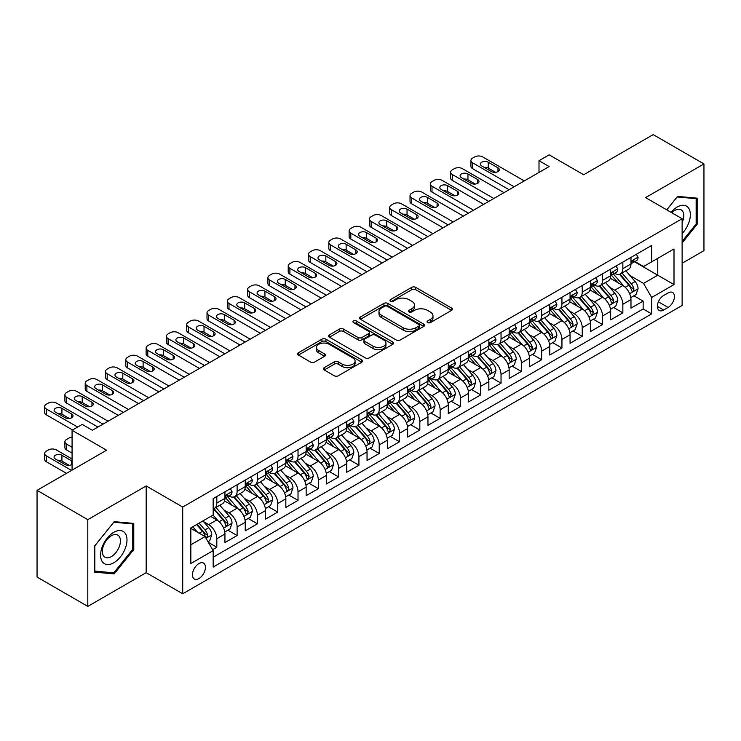 <?xml version="1.0" encoding="UTF-8"?>
<svg xmlns="http://www.w3.org/2000/svg" width="741" height="741" viewBox="0 0 741 741"><rect width="100%" height="100%" fill="white"/><g stroke="black" fill="none" stroke-linecap="round" stroke-linejoin="round"><path stroke-width="1.11" d="M427.603 322.594A1.973 1.139 0 0 0 430.391 322.594L451.565 310.368A2.816 1.63 0 0 0 452.39 309.219A2.816 1.63 0 0 0 451.565 308.071L415.701 287.36A2.816 1.63 0 0 0 411.709 287.36L390.544 299.586A1.973 1.139 0 0 0 389.961 300.392A1.973 1.139 0 0 0 390.544 301.198A1.973 1.139 0 0 0 393.332 301.198L396.074 299.614A9.022 5.206 0 0 1 408.819 299.614L411.811 301.337A9.022 5.206 0 0 1 414.451 305.023A9.022 5.206 0 0 1 411.811 308.701L409.069 310.284A1.973 1.139 0 0 0 408.495 311.09A1.973 1.139 0 0 0 409.069 311.896A1.973 1.139 0 0 0 411.857 311.896L414.599 310.312A9.022 5.206 0 0 1 427.353 310.312L430.345 312.035A9.022 5.206 0 0 1 432.985 315.722A9.022 5.206 0 0 1 430.345 319.399L427.603 320.983A1.973 1.139 0 0 0 427.029 321.789A1.973 1.139 0 0 0 427.603 322.594L427.603 320.983M198.949 578.545A9.188 5.307 120 0 0 204.951 570.45A9.188 5.307 120 0 0 203.543 563.086A9.188 5.307 120 0 0 198.949 563.54A9.188 5.307 120 0 0 192.947 571.635A9.188 5.307 120 0 0 194.364 578.999A9.188 5.307 120 0 0 198.949 578.545M324.234 367.666A2.816 1.63 0 0 0 323.409 368.814A2.816 1.63 0 0 0 324.234 369.963L334.293 375.78A2.816 1.63 0 0 0 338.285 375.78L361.793 362.201A2.816 1.63 0 0 0 362.618 361.052A2.816 1.63 0 0 0 361.793 359.904L325.929 339.193A2.816 1.63 0 0 0 321.937 339.193L298.428 352.762A2.816 1.63 0 0 0 297.604 353.92A2.816 1.63 0 0 0 298.428 355.069L310.581 362.09A2.816 1.63 0 0 0 314.564 362.09L324.632 356.273A2.816 1.63 0 0 0 325.456 355.124A2.816 1.63 0 0 0 324.632 353.976L318.602 350.493A7.54 4.353 0 0 1 316.398 347.418A7.54 4.353 0 0 1 321.048 343.398A7.54 4.353 0 0 1 329.263 344.343L352.873 357.968A7.54 4.353 0 0 1 355.087 361.052A7.54 4.353 0 0 1 350.428 365.072A7.54 4.353 0 0 1 342.212 364.127L338.285 361.858A2.816 1.63 0 0 0 334.293 361.858L324.234 367.666L324.234 369.963M682.128 263.259L703.95 250.653L703.95 163.918L653.201 134.612L583.667 174.765L549.155 154.832L539.003 160.695L549.155 166.558L92.375 430.28L82.223 424.417L72.072 430.28L72.072 470.127M87.799 519.645L87.799 606.388L146.172 572.682L146.172 485.948L87.799 519.645L37.05 490.347L106.584 450.204L72.072 430.28M146.172 485.948L182.712 507.048L682.128 218.715L682.128 305.449L182.712 593.782L182.712 507.048M703.95 163.918L645.587 197.615L682.128 218.715M396.268 339.999A2.816 1.63 0 0 0 400.251 339.999L423.769 326.42A2.816 1.63 0 0 0 424.593 325.271A2.816 1.63 0 0 0 423.769 324.123L387.895 303.412A2.816 1.63 0 0 0 383.912 303.412L360.404 316.991A2.816 1.63 0 0 0 359.57 318.139A2.816 1.63 0 0 0 360.404 319.288L396.268 339.999M354.309 323.02A1.973 1.139 0 0 1 356.319 323.298L356.319 320.955L392.786 342.009A2.816 1.63 0 0 1 393.61 343.157A2.816 1.63 0 0 1 392.786 344.315L369.268 357.884A2.816 1.63 0 0 1 365.285 357.884L329.412 337.174L329.412 334.876A2.816 1.63 0 0 0 328.587 336.025A2.816 1.63 0 0 0 329.412 337.174M329.412 334.876L339.48 329.069A2.816 1.63 0 0 1 343.463 329.069L358.005 337.461A2.816 1.63 0 0 0 361.997 337.461L368.666 333.607A2.816 1.63 0 0 0 369.49 332.459A2.816 1.63 0 0 0 368.666 331.31L353.522 322.567A1.973 1.139 0 0 1 352.948 321.761A1.973 1.139 0 0 1 354.161 320.705A1.973 1.139 0 0 1 356.319 320.955M87.799 606.388L37.05 577.082L37.05 490.347M212.602 549.683L216.817 547.247L208.397 542.384M203.599 521.683L208.703 524.628A11.486 6.632 60 0 1 216.817 538.698L224.94 534.011L224.94 542.56L237.12 535.53L227.885 530.195M223.902 509.965L228.997 512.911A11.486 6.632 60 0 1 237.12 526.971L245.243 522.285L245.243 530.843L257.423 523.813L248.189 518.478M244.206 498.248L249.3 501.185A11.486 6.632 60 0 1 257.423 515.254L265.537 510.568L265.537 519.117L277.727 512.087L268.483 506.751M264.509 486.522L269.604 489.468A11.486 6.632 60 0 1 277.727 503.528L285.841 498.841L285.841 507.4L298.021 500.37L288.786 495.034M284.803 474.805L289.907 477.75A11.486 6.632 60 0 1 298.021 491.811L306.144 487.124L306.144 495.683L318.324 488.643L309.09 483.317M305.107 463.079L310.201 466.024A11.486 6.632 60 0 1 318.324 480.094L326.448 475.398L326.448 483.956L338.628 476.926L329.393 471.591M325.41 451.362L330.505 454.307A11.486 6.632 60 0 1 338.628 468.368L346.751 463.681L346.751 472.239L358.931 465.209L349.687 459.874M345.714 439.645L350.808 442.581A11.486 6.632 60 0 1 358.931 456.651L367.045 451.964L367.045 460.513L379.225 453.483L369.991 448.148M366.008 427.918L371.111 430.864A11.486 6.632 60 0 1 379.225 444.924L387.348 440.237L387.348 448.796L399.529 441.766L390.294 436.43M386.311 416.201L391.415 419.137A11.486 6.632 60 0 1 399.529 433.207L407.652 428.52L407.652 437.079L419.832 430.039L410.597 424.713M406.614 404.475L411.709 407.42A11.486 6.632 60 0 1 419.832 421.49L427.955 416.794L427.955 425.353L440.135 418.322L430.901 412.987M426.918 392.758L432.012 395.703A11.486 6.632 60 0 1 440.135 409.764L448.259 405.077L448.259 413.635L460.439 406.605L451.195 401.27M447.221 381.041L452.316 383.977A11.486 6.632 60 0 1 460.439 398.047L468.553 393.36L468.553 401.909L480.733 394.879L471.498 389.544M467.515 369.314L472.619 372.26A11.486 6.632 60 0 1 480.733 386.32L488.856 381.634L488.856 390.192L501.036 383.162L491.802 377.827M487.819 357.597L492.913 360.534A11.486 6.632 60 0 1 501.036 374.603L509.16 369.916L509.16 378.475L521.34 371.436L512.105 366.11M508.122 345.871L513.217 348.816A11.486 6.632 60 0 1 521.34 362.886L529.463 358.19L529.463 366.749L541.643 359.718L532.399 354.383M528.426 334.154L533.52 337.099A11.486 6.632 60 0 1 541.643 351.16L549.757 346.473L549.757 355.032L561.937 347.992L552.703 342.666M548.72 322.428L553.823 325.373A11.486 6.632 60 0 1 561.937 339.443L570.061 334.756L570.061 343.305L582.241 336.275L573.006 330.94M569.023 310.711L574.127 313.656A11.486 6.632 60 0 1 582.241 327.717L590.364 323.03L590.364 331.588L602.544 324.558L593.309 319.223M589.327 298.994L594.421 301.93A11.486 6.632 60 0 1 602.544 315.999L610.667 311.313L610.667 319.862L622.848 312.832L622.848 304.273A11.486 6.632 -120 0 0 614.724 290.213L609.63 287.267M613.613 307.496L622.848 312.832M224.94 534.011A11.486 6.632 -120 0 0 216.817 519.941L210.731 516.421M245.243 522.285A11.486 6.632 -120 0 0 237.12 508.224L224.569 500.972M265.537 510.568A11.486 6.632 -120 0 0 257.423 496.498L244.863 489.255M285.841 498.841A11.486 6.632 -120 0 0 277.727 484.781L265.167 477.528M306.144 487.124A11.486 6.632 -120 0 0 298.021 473.054L285.47 465.811M326.448 475.398A11.486 6.632 -120 0 0 318.324 461.337L305.774 454.085M346.751 463.681A11.486 6.632 -120 0 0 338.628 449.62L326.068 442.368M367.045 451.964A11.486 6.632 -120 0 0 358.931 437.894L346.371 430.651M387.348 440.237A11.486 6.632 -120 0 0 379.225 426.177L366.675 418.924M407.652 428.52A11.486 6.632 -120 0 0 399.529 414.451L386.978 407.207M427.955 416.794A11.486 6.632 -120 0 0 419.832 402.733L407.281 395.481M448.259 405.077A11.486 6.632 -120 0 0 440.135 391.007L427.576 383.764M468.553 393.36A11.486 6.632 -120 0 0 460.439 379.29L447.879 372.047M488.856 381.634A11.486 6.632 -120 0 0 480.733 367.573L468.182 360.321M509.16 369.916A11.486 6.632 -120 0 0 501.036 355.847L488.486 348.603M529.463 358.19A11.486 6.632 -120 0 0 521.34 344.13L508.78 336.877M549.757 346.473A11.486 6.632 -120 0 0 541.643 332.403L529.083 325.16M570.061 334.756A11.486 6.632 -120 0 0 561.937 320.686L549.387 313.434M590.364 323.03A11.486 6.632 -120 0 0 582.241 308.969L569.69 301.717M610.667 311.313A11.486 6.632 -120 0 0 602.544 297.243L589.993 290M668.123 292.908L663.649 295.483A8.901 5.141 120 0 0 657.841 303.328A8.901 5.141 120 0 0 659.203 310.46A8.901 5.141 120 0 0 663.649 310.025L668.123 307.441A8.901 5.141 120 0 0 673.93 299.596A8.901 5.141 120 0 0 672.569 292.463A8.901 5.141 120 0 0 668.123 292.908M190.835 544.792L205.044 536.586L213.167 550.646L213.167 567.06L651.672 313.888L651.672 297.484L643.549 283.414L629.933 275.55M213.167 550.646L190.835 563.54L190.835 527.907L213.167 515.023L213.167 498.61L651.672 245.438L651.672 261.851L674.004 248.957L674.004 284.59L651.672 297.484M228.895 495.97L228.997 496.035A11.486 6.632 60 0 0 234.74 496.6L242.863 491.913A11.486 6.632 -120 0 0 245.243 486.652L245.243 480.094M249.198 484.253L249.3 484.308A11.486 6.632 60 0 0 255.043 484.883L263.166 480.187A11.486 6.632 -120 0 0 265.537 474.935L265.537 468.368M269.492 472.526L269.604 472.591A11.486 6.632 60 0 0 275.346 473.156L283.46 468.469A11.486 6.632 -120 0 0 285.841 463.208L285.841 456.651M289.796 460.809L289.907 460.865A11.486 6.632 60 0 0 295.65 461.439L303.764 456.752A11.486 6.632 -120 0 0 306.144 451.491L306.144 444.924M310.099 449.083L310.201 449.148A11.486 6.632 60 0 0 315.944 449.713L324.067 445.026A11.486 6.632 -120 0 0 326.448 439.774L326.448 433.207M330.403 437.366L330.505 437.422A11.486 6.632 60 0 0 336.247 437.996L344.37 433.309A11.486 6.632 -120 0 0 346.751 428.048L346.751 421.481M350.697 425.64L350.808 425.705A11.486 6.632 60 0 0 356.551 426.27L364.674 421.583A11.486 6.632 -120 0 0 367.045 416.331L367.045 409.764M371 413.923L371.111 413.987A11.486 6.632 60 0 0 376.854 414.552L384.968 409.866A11.486 6.632 -120 0 0 387.348 404.605L387.348 398.047M391.304 402.206L391.415 402.261A11.486 6.632 60 0 0 397.148 402.835L405.271 398.139A11.486 6.632 -120 0 0 407.652 392.887L407.652 386.32M411.607 390.479L411.709 390.544A11.486 6.632 60 0 0 417.452 391.109L425.575 386.422A11.486 6.632 -120 0 0 427.955 381.161L427.955 374.603M431.91 378.762L432.012 378.818A11.486 6.632 60 0 0 437.755 379.392L445.878 374.705A11.486 6.632 -120 0 0 448.259 369.444L448.259 362.877M452.205 367.036L452.316 367.101A11.486 6.632 60 0 0 458.058 367.666L466.182 362.979A11.486 6.632 -120 0 0 468.553 357.727L468.553 351.16M472.508 355.319L472.619 355.384A11.486 6.632 60 0 0 478.362 355.949L486.476 351.262A11.486 6.632 -120 0 0 488.856 346.001L488.856 339.443M492.811 343.602L492.913 343.657A11.486 6.632 60 0 0 498.656 344.232L506.779 339.535A11.486 6.632 -120 0 0 509.16 334.284L509.16 327.717M513.115 331.875L513.217 331.94A11.486 6.632 60 0 0 518.959 332.505L527.083 327.818A11.486 6.632 -120 0 0 529.463 322.557L529.463 315.999M533.418 320.158L533.52 320.214A11.486 6.632 60 0 0 539.263 320.788L547.386 316.101A11.486 6.632 -120 0 0 549.757 310.84L549.757 304.273M553.712 308.432L553.823 308.497A11.486 6.632 60 0 0 559.566 309.062L567.68 304.375A11.486 6.632 -120 0 0 570.061 299.123L570.061 292.556M574.016 296.715L574.127 296.78A11.486 6.632 60 0 0 579.86 297.345L587.983 292.658A11.486 6.632 -120 0 0 590.364 287.397L590.364 280.839M594.319 284.998L594.421 285.053A11.486 6.632 60 0 0 600.164 285.628L608.287 280.932A11.486 6.632 -120 0 0 610.667 275.68L610.667 269.113M213.167 557.213L643.151 308.969L643.151 301.115L630.971 308.145L630.971 299.586A11.486 6.632 -120 0 0 622.848 285.526L610.288 278.273M614.622 273.272L614.724 273.336A11.486 6.632 -120 0 0 620.467 273.901A11.486 6.632 -120 0 0 622.848 268.65L622.848 262.082M620.467 273.901L628.59 269.215A11.486 6.632 -120 0 0 630.971 263.953L630.971 257.396M216.817 496.498L216.817 503.065A11.486 6.632 60 0 1 214.436 508.317A11.486 6.632 60 0 1 213.167 508.78M214.436 508.317L222.559 503.63A11.486 6.632 -120 0 0 224.94 498.378L224.94 491.811M237.12 484.781L237.12 491.339A11.486 6.632 60 0 1 234.74 496.6M257.423 473.054L257.423 479.622A11.486 6.632 60 0 1 255.043 484.883M277.727 461.337L277.727 467.904A11.486 6.632 60 0 1 275.346 473.156M298.021 449.611L298.021 456.178A11.486 6.632 60 0 1 295.65 461.439M318.324 437.894L318.324 444.461A11.486 6.632 60 0 1 315.944 449.713M338.628 426.177L338.628 432.735A11.486 6.632 60 0 1 336.247 437.996M358.931 414.451L358.931 421.018A11.486 6.632 60 0 1 356.551 426.27M379.225 402.733L379.225 409.291A11.486 6.632 60 0 1 376.854 414.552M399.529 391.007L399.529 397.574A11.486 6.632 60 0 1 397.148 402.835M419.832 379.29L419.832 385.857A11.486 6.632 60 0 1 417.452 391.109M440.135 367.573L440.135 374.131A11.486 6.632 60 0 1 437.755 379.392M460.439 355.847L460.439 362.414A11.486 6.632 60 0 1 458.058 367.666M480.733 344.13L480.733 350.688A11.486 6.632 60 0 1 478.362 355.949M501.036 332.403L501.036 338.97A11.486 6.632 60 0 1 498.656 344.232M521.34 320.686L521.34 327.253A11.486 6.632 60 0 1 518.959 332.505M541.643 308.969L541.643 315.527A11.486 6.632 60 0 1 539.263 320.788M561.937 297.243L561.937 303.81A11.486 6.632 60 0 1 559.566 309.062M582.241 285.526L582.241 292.084A11.486 6.632 60 0 1 579.86 297.345M602.544 273.8L602.544 280.367A11.486 6.632 60 0 1 600.164 285.628M602.544 315.999L602.544 324.558M582.241 327.717L582.241 336.275M561.937 339.443L561.937 347.992M541.643 351.16L541.643 359.718M521.34 362.886L521.34 371.436M501.036 374.603L501.036 383.162M480.733 386.32L480.733 394.879M460.439 398.047L460.439 406.605M440.135 409.764L440.135 418.322M419.832 421.49L419.832 430.039M399.529 433.207L399.529 441.766M379.225 444.924L379.225 453.483M358.931 456.651L358.931 465.209M338.628 468.368L338.628 476.926M318.324 480.094L318.324 488.643M298.021 491.811L298.021 500.37M277.727 503.528L277.727 512.087M257.423 515.254L257.423 523.813M237.12 526.971L237.12 535.53M216.817 538.698L216.817 547.247M205.044 536.586L190.835 528.379M643.549 283.414L657.767 275.207L657.767 258.331L674.004 248.957M634.518 261.786L674.004 284.59M634.917 261.554L643.549 266.538L651.672 261.851M146.172 572.682L182.712 593.782M539.003 160.695L539.003 172.412M633.907 295.779L643.151 301.115M643.151 308.969L651.672 313.888M682.128 242.965L697.151 224.273L697.151 198.153L677.561 196.402L666.752 209.842M94.607 572.154L114.197 573.895L133.788 549.526L133.788 523.405L114.197 521.655L94.607 546.024L94.607 572.154M696.132 223.689L697.151 224.273M132.769 548.942L133.788 549.526M112.123 572.7L114.197 573.895M428.391 322.872L430.345 321.742A9.022 5.206 0 0 0 432.985 318.065L432.985 315.722M414.451 305.023L414.451 307.367A9.022 5.206 0 0 1 411.811 311.044L409.856 312.174M451.565 308.071L451.565 310.368L415.701 289.703A2.816 1.63 0 0 0 411.709 289.703L391.331 301.476M423.732 326.438L387.895 305.755A2.816 1.63 0 0 0 383.912 305.755L360.441 319.306M418.785 326.077A1.973 1.139 0 0 0 419.36 325.271A1.973 1.139 0 0 0 418.785 324.465L387.302 306.283A1.973 1.139 0 0 0 384.514 306.283L381.624 307.96A9.022 5.206 0 0 0 378.984 311.637A9.022 5.206 0 0 0 381.624 315.314L403.141 327.744A9.022 5.206 0 0 0 415.896 327.744L418.785 326.077L418.785 328.42A1.973 1.139 0 0 0 419.36 327.615L419.36 325.271M378.984 311.637L378.984 313.98A9.022 5.206 0 0 0 381.624 317.667L381.624 315.314M418.785 328.42L415.896 330.088A9.022 5.206 0 0 1 403.141 330.088L381.624 317.667M329.449 337.201L339.48 331.412L339.48 329.069M369.49 332.459L369.49 334.802A2.816 1.63 0 0 1 368.666 335.951L361.997 339.813A2.816 1.63 0 0 1 358.005 339.813L343.463 331.412A2.816 1.63 0 0 0 339.48 331.412M356.319 323.298L392.739 344.333M373.103 346.177A7.54 4.353 0 0 0 381.319 347.121A7.54 4.353 0 0 0 385.968 343.102A7.54 4.353 0 0 0 383.764 340.026L375.446 335.219A2.816 1.63 0 0 0 371.463 335.219L364.785 339.072A2.816 1.63 0 0 0 363.961 340.23A2.816 1.63 0 0 0 364.785 341.379L373.103 346.177L373.103 348.52A7.54 4.353 0 0 0 381.319 349.465A7.54 4.353 0 0 0 385.968 345.445L385.968 343.102M363.961 340.23L363.961 342.574A2.816 1.63 0 0 0 364.785 343.722L364.785 341.379M373.103 348.52L364.785 343.722M355.087 361.052L355.087 363.396A7.54 4.353 0 0 1 350.428 367.416A7.54 4.353 0 0 1 342.212 366.471L338.285 364.202A2.816 1.63 0 0 0 334.293 364.202L324.271 369.991M316.398 347.418L316.398 349.761A7.54 4.353 0 0 0 318.602 352.836L318.602 350.493M324.595 356.301L318.602 352.836M361.756 362.219L325.929 341.536A2.816 1.63 0 0 0 321.937 341.536L298.466 355.087M630.795 297.576L636.037 294.548L638.075 288.684A7.605 4.39 -120 0 0 635.111 281.543L625.83 270.808M623.978 286.267L613.372 273.994M617.938 282.692L611.788 275.569A18.229 10.522 -120 0 0 611.223 274.93M619.43 274.318L628.813 285.174A7.605 4.39 60 0 1 631.527 290.416L632.082 291.324L633.11 291.176L633.963 289.009A7.605 4.39 -120 0 0 631.249 283.775L621.977 273.031M619.985 274.142L630.063 285.813A3.872 2.242 60 0 1 631.045 287.323L633.963 289.009M514.134 186.778L472.619 162.807A5.743 3.316 -0 0 1 470.933 160.464A5.743 3.316 -0 0 1 472.619 158.12L474.648 156.944A5.743 3.316 -0 0 1 482.771 156.944L524.285 180.915M470.933 160.464L470.933 166.317A5.743 3.316 180 0 0 472.619 168.67L509.058 189.705M636.343 254.283L638.075 257.275A7.605 4.39 60 0 1 636.5 260.637L632.638 262.87A7.605 4.39 -120 0 0 633.963 261.119L633.805 260.443M481.752 165.975A4.594 2.649 180 0 1 480.409 164.094A4.594 2.649 180 0 1 483.243 161.64A4.594 2.649 180 0 1 488.245 162.223L497.989 167.846A4.594 2.649 180 0 1 499.341 169.717A4.594 2.649 180 0 1 496.498 172.171A4.594 2.649 180 0 1 491.496 171.597L481.752 165.975M631.221 263.222L631.249 263.222A7.605 4.39 -120 0 0 632.638 262.87M632.981 260.545L633.963 261.119C633.481 259.971 632.675 260.443 631.527 262.527A7.605 4.39 60 0 1 630.971 263.601M484.142 167.346A4.594 2.649 180 0 1 488.245 168.077L495.599 172.329M682.128 233.535A18.664 10.772 120 0 0 690.103 211.889A18.664 10.772 120 0 0 677.154 207.054A18.664 10.772 120 0 0 671.04 212.315M682.128 222.661A12.773 7.373 120 0 0 681.136 209.842A12.773 7.373 120 0 0 674.745 210.472A12.773 7.373 120 0 0 671.791 212.75M666.798 209.86L677.154 196.976L696.132 198.671L696.132 223.986L682.128 241.409M694.873 197.949L696.132 198.671M125.22 548.562A18.664 10.772 120 0 0 120.385 530.537A18.664 10.772 120 0 0 102.36 546.525A18.664 10.772 120 0 0 107.195 564.549A18.664 10.772 120 0 0 125.22 548.562M119.208 546.858A12.773 7.373 120 0 0 117.773 535.095A12.773 7.373 120 0 0 103.564 545.459A12.773 7.373 120 0 0 105 557.223A12.773 7.373 120 0 0 119.208 546.858M94.811 571.154L94.811 545.848L113.79 522.238L132.769 523.933L132.769 549.238L113.79 572.849L94.607 571.042M131.509 523.202L132.769 523.933M610.491 309.303L615.743 306.274L617.772 300.411A7.605 4.39 -120 0 0 614.808 293.269L605.536 282.525M603.674 297.984L593.069 285.711M597.644 294.409L591.485 287.286A18.229 10.522 -120 0 0 590.92 286.656M599.136 286.035L608.509 296.9A7.605 4.39 60 0 1 611.223 302.143L611.779 303.041L612.807 302.893L613.659 300.735A7.605 4.39 -120 0 0 610.945 295.492L601.673 284.757M599.682 285.859L609.769 297.53A3.872 2.242 60 0 1 610.741 299.049L613.659 300.735M590.197 321.02L595.44 317.991L597.468 312.128A7.605 4.39 -120 0 0 594.504 304.986L585.233 294.251M583.371 309.71L572.774 297.437M577.341 306.135L571.181 299.012A18.229 10.522 -120 0 0 570.616 298.373M578.832 297.762L588.215 308.617A7.605 4.39 60 0 1 590.929 313.86L591.475 314.758L592.504 314.619L593.365 312.452A7.605 4.39 -120 0 0 590.651 307.209L581.37 296.474M579.379 297.576L589.466 309.247A3.872 2.242 60 0 1 590.438 310.766L593.365 312.452M569.894 332.737L575.136 329.708L577.165 323.854A7.605 4.39 -120 0 0 574.201 316.703L564.929 305.968M563.067 321.427L552.471 309.154M557.037 317.852L550.887 310.729A18.229 10.522 -120 0 0 550.322 310.099M558.529 309.479L567.912 320.344A7.605 4.39 60 0 1 570.626 325.577L571.181 326.485L572.209 326.336L573.062 324.178A7.605 4.39 -120 0 0 570.348 318.936L561.076 308.191M559.085 309.303L569.162 320.973A3.872 2.242 60 0 1 570.135 322.492L573.062 324.178M549.59 344.463L554.833 341.434L556.862 335.571A7.605 4.39 -120 0 0 553.907 328.43L544.626 317.685M542.773 333.154L532.168 320.872M536.734 329.578L530.584 322.455A18.229 10.522 -120 0 0 530.019 321.816M538.225 321.196L547.608 332.061A7.605 4.39 60 0 1 550.322 337.303L550.878 338.202L551.906 338.063L552.758 335.895A7.605 4.39 -120 0 0 550.044 330.653L540.773 319.917M538.781 321.02L548.859 332.69A3.872 2.242 60 0 1 549.841 334.21L552.758 335.895M493.83 198.495L452.316 174.524A5.743 3.316 -0 0 1 450.63 172.181A5.743 3.316 -0 0 1 452.316 169.837L454.344 168.67A5.743 3.316 -0 0 1 462.467 168.67L503.982 192.632M450.63 172.181L450.63 178.044A5.743 3.316 180 0 0 452.316 180.387L488.754 201.422M616.049 266.01L617.772 268.992A7.605 4.39 60 0 1 616.197 272.364L612.335 274.587A7.605 4.39 -120 0 0 613.659 272.836L613.502 272.16M461.448 177.692A4.594 2.649 180 0 1 460.105 175.812A4.594 2.649 180 0 1 462.94 173.366A4.594 2.649 180 0 1 467.951 173.94L477.695 179.563A4.594 2.649 180 0 1 479.038 181.443A4.594 2.649 180 0 1 476.204 183.888A4.594 2.649 180 0 1 471.193 183.314L461.448 177.692M610.917 274.948L610.945 274.948A7.605 4.39 -120 0 0 612.335 274.587M612.677 272.271L613.659 272.836C613.187 271.688 612.372 272.16 611.223 274.244A7.605 4.39 60 0 1 610.667 275.328M463.838 179.072A4.594 2.649 180 0 1 467.951 179.804L475.305 184.046M473.527 210.212L432.012 186.25A5.743 3.316 -0 0 1 430.336 183.907A5.743 3.316 -0 0 1 432.012 181.564L434.041 180.387A5.743 3.316 -0 0 1 442.164 180.387L483.678 204.359M430.336 183.907L430.336 189.761A5.743 3.316 180 0 0 432.012 192.104L468.451 213.149M595.745 277.727L597.468 280.719A7.605 4.39 60 0 1 595.894 284.081L592.04 286.313A7.605 4.39 -120 0 0 593.365 284.563L593.198 283.886M441.145 189.409A4.594 2.649 180 0 1 439.802 187.538A4.594 2.649 180 0 1 442.636 185.083A4.594 2.649 180 0 1 447.647 185.658L457.392 191.289A4.594 2.649 180 0 1 458.735 193.16A4.594 2.649 180 0 1 455.9 195.615A4.594 2.649 180 0 1 450.889 195.04L441.145 189.409M590.614 286.665L590.651 286.665A7.605 4.39 -120 0 0 592.04 286.313M592.383 283.988L593.365 284.563C592.883 283.414 592.068 283.877 590.929 285.961A7.605 4.39 60 0 1 590.364 287.045M443.535 190.789A4.594 2.649 180 0 1 447.647 191.521L455.002 195.772M453.223 221.939L411.709 197.967A5.743 3.316 -0 0 1 410.032 195.624A5.743 3.316 -0 0 1 411.709 193.281L413.737 192.104A5.743 3.316 -0 0 1 421.861 192.104L463.375 216.076M410.032 195.624L410.032 201.487A5.743 3.316 180 0 0 411.709 203.831L448.157 224.866M575.442 289.453L577.165 292.436A7.605 4.39 60 0 1 575.59 295.807L571.737 298.03A7.605 4.39 -120 0 0 573.062 296.28L572.895 295.603M420.851 201.135A4.594 2.649 180 0 1 419.499 199.255A4.594 2.649 180 0 1 422.342 196.81A4.594 2.649 180 0 1 427.344 197.384L437.088 203.006A4.594 2.649 180 0 1 438.431 204.886A4.594 2.649 180 0 1 435.597 207.332A4.594 2.649 180 0 1 430.595 206.758L420.851 201.135M570.32 298.391L570.348 298.391A7.605 4.39 -120 0 0 571.737 298.03M572.08 295.715L573.062 296.28C572.58 295.131 571.765 295.603 570.626 297.687A7.605 4.39 60 0 1 570.061 298.771M423.241 202.515A4.594 2.649 180 0 1 427.344 203.247L434.698 207.489M432.929 233.656L391.415 209.684A5.743 3.316 -0 0 1 389.729 207.341A5.743 3.316 -0 0 1 391.415 204.998L393.443 203.831A5.743 3.316 -0 0 1 401.557 203.831L443.081 227.802M389.729 207.341L389.729 213.204A5.743 3.316 180 0 0 391.415 215.548L427.853 236.592M555.139 301.17L556.862 304.162A7.605 4.39 60 0 1 555.287 307.524L551.434 309.757A7.605 4.39 -120 0 0 552.758 307.997L552.601 307.32M400.548 212.852A4.594 2.649 180 0 1 399.204 210.981A4.594 2.649 180 0 1 402.039 208.527A4.594 2.649 180 0 1 407.041 209.101L416.785 214.733A4.594 2.649 180 0 1 418.137 216.604A4.594 2.649 180 0 1 415.293 219.058A4.594 2.649 180 0 1 410.292 218.484L400.548 212.852M550.017 310.108L550.044 310.108A7.605 4.39 -120 0 0 551.434 309.757M551.776 307.432L552.758 307.997C552.277 306.857 551.471 307.32 550.322 309.405A7.605 4.39 60 0 1 549.757 310.488M402.937 214.232A4.594 2.649 180 0 1 407.041 214.964L414.395 219.206M529.287 356.18L534.539 353.151L536.567 347.288A7.605 4.39 -120 0 0 533.603 340.147L524.322 329.412M522.47 344.871L511.864 332.598M516.431 341.295L510.28 334.172A18.229 10.522 -120 0 0 509.715 333.533M517.922 332.922L527.305 343.778A7.605 4.39 60 0 1 530.019 349.02L530.575 349.928L531.603 349.78L532.455 347.612A7.605 4.39 -120 0 0 529.741 342.379L520.469 331.635M518.478 332.746L528.555 344.417A3.872 2.242 60 0 1 529.537 345.927L532.455 347.612M412.626 245.382L371.111 221.411A5.743 3.316 -0 0 1 369.426 219.067A5.743 3.316 -0 0 1 371.111 216.724L373.14 215.548A5.743 3.316 -0 0 1 381.263 215.548L422.778 239.519M369.426 219.067L369.426 224.931A5.743 3.316 180 0 0 371.111 227.274L407.55 248.309M534.835 312.887L536.567 315.879A7.605 4.39 60 0 1 534.993 319.251L531.13 321.474A7.605 4.39 -120 0 0 532.455 319.723L532.297 319.047M380.244 224.579A4.594 2.649 180 0 1 378.901 222.698A4.594 2.649 180 0 1 381.735 220.253A4.594 2.649 180 0 1 386.737 220.827L396.481 226.45A4.594 2.649 180 0 1 397.834 228.321A4.594 2.649 180 0 1 394.999 230.775A4.594 2.649 180 0 1 389.988 230.201L380.244 224.579M529.713 321.826L529.741 321.826A7.605 4.39 -120 0 0 531.13 321.474M531.473 319.158L532.455 319.723C531.982 318.574 531.167 319.047 530.019 321.131A7.605 4.39 60 0 1 529.463 322.205M382.634 225.959A4.594 2.649 180 0 1 386.737 226.681L394.092 230.933M508.984 367.906L514.235 364.878L516.264 359.015A7.605 4.39 -120 0 0 513.3 351.873L504.028 341.129M502.166 356.588L491.561 344.315M496.137 353.022L489.977 345.89A18.229 10.522 -120 0 0 489.412 345.26M497.628 344.639L507.011 355.504A7.605 4.39 60 0 1 509.715 360.747L510.271 361.645L511.299 361.497L512.151 359.339A7.605 4.39 -120 0 0 509.447 354.096L500.166 343.361M498.174 344.463L508.261 356.134A3.872 2.242 60 0 1 509.234 357.653L512.151 359.339M392.322 257.099L350.808 233.128A5.743 3.316 -0 0 1 349.122 230.784A5.743 3.316 -0 0 1 350.808 228.441L352.836 227.274A5.743 3.316 -0 0 1 360.96 227.274L402.474 251.236M349.122 230.784L349.122 236.648A5.743 3.316 180 0 0 350.808 238.991L387.247 260.026M514.541 324.614L516.264 327.605A7.605 4.39 60 0 1 514.689 330.968L510.827 333.191A7.605 4.39 -120 0 0 512.151 331.44L511.994 330.764M359.941 236.296A4.594 2.649 180 0 1 358.598 234.425A4.594 2.649 180 0 1 361.432 231.97A4.594 2.649 180 0 1 366.443 232.544L376.187 238.167A4.594 2.649 180 0 1 377.53 240.047A4.594 2.649 180 0 1 374.696 242.492A4.594 2.649 180 0 1 369.685 241.918L359.941 236.296M509.41 333.552L509.447 333.552A7.605 4.39 -120 0 0 510.827 333.191M511.17 330.875L512.151 331.44C511.679 330.291 510.864 330.764 509.715 332.848A7.605 4.39 60 0 1 509.16 333.932M362.33 237.676A4.594 2.649 180 0 1 366.443 238.407L373.797 242.65M488.69 379.624L493.932 376.595L495.961 370.732A7.605 4.39 -120 0 0 492.997 363.59L483.725 352.855M481.863 368.314L471.267 356.041M475.833 364.739L469.683 357.616A18.229 10.522 -120 0 0 469.118 356.977M477.324 356.365L486.707 367.221A7.605 4.39 60 0 1 489.421 372.464L489.968 373.371L490.996 373.223L491.857 371.056A7.605 4.39 -120 0 0 489.143 365.813L479.862 355.078M477.871 356.18L487.958 367.86A3.872 2.242 60 0 1 488.93 369.37L491.857 371.056M372.019 268.816L330.505 244.854A5.743 3.316 -0 0 1 328.828 242.511A5.743 3.316 -0 0 1 330.505 240.167L332.533 238.991A5.743 3.316 -0 0 1 340.656 238.991L382.171 262.962M328.828 242.511L328.828 248.365A5.743 3.316 180 0 0 330.505 250.708L366.943 271.752M494.238 336.331L495.961 339.322A7.605 4.39 60 0 1 494.386 342.685L490.533 344.917A7.605 4.39 -120 0 0 491.857 343.166L491.691 342.49M339.637 248.013A4.594 2.649 180 0 1 338.294 246.142A4.594 2.649 180 0 1 341.129 243.687A4.594 2.649 180 0 1 346.14 244.261L355.884 249.893A4.594 2.649 180 0 1 357.227 251.764A4.594 2.649 180 0 1 354.393 254.219A4.594 2.649 180 0 1 349.391 253.644L339.637 248.013M489.116 345.269L489.143 345.269A7.605 4.39 -120 0 0 490.533 344.917M490.875 342.592L491.857 343.166C491.376 342.018 490.561 342.481 489.421 344.565A7.605 4.39 60 0 1 488.856 345.649M342.036 249.393A4.594 2.649 180 0 1 346.14 250.125L353.494 254.376M468.386 391.341L473.629 388.312L475.657 382.458A7.605 4.39 -120 0 0 472.693 375.307L463.421 364.572M461.56 380.031L450.963 367.758M455.53 376.456L449.379 369.333A18.229 10.522 -120 0 0 448.814 368.703M457.021 368.082L466.404 378.947A7.605 4.39 60 0 1 469.118 384.19L469.674 385.088L470.702 384.94L471.554 382.782A7.605 4.39 -120 0 0 468.84 377.54L459.568 366.795M457.577 367.906L467.654 379.577A3.872 2.242 60 0 1 468.636 381.096L471.554 382.782M351.725 280.543L310.201 256.571A5.743 3.316 -0 0 1 308.525 254.228A5.743 3.316 -0 0 1 310.201 251.884L312.239 250.708A5.743 3.316 -0 0 1 320.353 250.708L361.867 274.679M308.525 254.228L308.525 260.091A5.743 3.316 180 0 0 310.201 262.434L346.649 283.47M473.934 348.057L475.657 351.039A7.605 4.39 60 0 1 474.083 354.411L470.229 356.634A7.605 4.39 -120 0 0 471.554 354.883L471.396 354.207M319.343 259.739A4.594 2.649 180 0 1 317.991 257.859A4.594 2.649 180 0 1 320.834 255.413A4.594 2.649 180 0 1 325.836 255.988L335.58 261.61A4.594 2.649 180 0 1 336.923 263.49A4.594 2.649 180 0 1 334.089 265.936A4.594 2.649 180 0 1 329.087 265.361L319.343 259.739M468.812 356.995L468.84 356.995A7.605 4.39 -120 0 0 470.229 356.634M470.572 354.318L471.554 354.883C471.072 353.735 470.266 354.207 469.118 356.291A7.605 4.39 60 0 1 468.553 357.375M321.733 261.119A4.594 2.649 180 0 1 325.836 261.851L333.191 266.093M448.083 403.067L453.325 400.038L455.363 394.175A7.605 4.39 -120 0 0 452.399 387.034L443.118 376.289M441.265 391.757L430.66 379.475M435.226 388.182L429.076 381.059A18.229 10.522 -120 0 0 428.511 380.42M436.718 379.8L446.101 390.664A7.605 4.39 60 0 1 448.814 395.907L449.37 396.805L450.398 396.667L451.25 394.499A7.605 4.39 -120 0 0 448.537 389.257L439.265 378.521M437.273 379.624L447.351 391.294A3.872 2.242 60 0 1 448.333 392.813L451.25 394.499M331.422 292.26L289.907 268.298A5.743 3.316 -0 0 1 288.221 265.945A5.743 3.316 -0 0 1 289.907 263.601L291.935 262.434A5.743 3.316 -0 0 1 300.059 262.434L341.573 286.406M288.221 265.945L288.221 271.808A5.743 3.316 180 0 0 289.907 274.151L326.346 295.196M453.631 359.774L455.363 362.766A7.605 4.39 60 0 1 453.788 366.128L449.926 368.36A7.605 4.39 -120 0 0 451.25 366.6L451.093 365.934M299.04 271.456A4.594 2.649 180 0 1 297.697 269.585A4.594 2.649 180 0 1 300.531 267.13A4.594 2.649 180 0 1 305.533 267.705L315.277 273.336A4.594 2.649 180 0 1 316.629 275.207A4.594 2.649 180 0 1 313.786 277.662A4.594 2.649 180 0 1 308.784 277.088L299.04 271.456M448.509 368.712L448.537 368.712A7.605 4.39 -120 0 0 449.926 368.36M450.269 366.035L451.25 366.6C450.769 365.461 449.963 365.924 448.814 368.008A7.605 4.39 60 0 1 448.259 369.092M301.43 272.836A4.594 2.649 180 0 1 305.533 273.568L312.887 277.81M427.779 414.784L433.031 411.755L435.06 405.901A7.605 4.39 -120 0 0 432.096 398.751L422.815 388.015M420.962 403.475L410.357 391.202M414.932 399.899L408.773 392.776A18.229 10.522 -120 0 0 408.208 392.146M416.423 391.526L425.797 402.391A7.605 4.39 60 0 1 428.511 407.624L429.067 408.532L430.095 408.384L430.947 406.225A7.605 4.39 -120 0 0 428.233 400.983L418.961 390.238M416.97 391.35L427.048 403.021A3.872 2.242 60 0 1 428.029 404.53L430.947 406.225M311.118 303.986L269.604 280.015A5.743 3.316 -0 0 1 267.918 277.671A5.743 3.316 -0 0 1 269.604 275.328L271.632 274.151A5.743 3.316 -0 0 1 279.755 274.151L321.27 298.123M267.918 277.671L267.918 283.534A5.743 3.316 180 0 0 269.604 285.878L306.042 306.913M433.337 371.5L435.06 374.483A7.605 4.39 60 0 1 433.485 377.854L429.623 380.077A7.605 4.39 -120 0 0 430.947 378.327L430.79 377.651M278.736 283.182A4.594 2.649 180 0 1 277.393 281.302A4.594 2.649 180 0 1 280.228 278.857A4.594 2.649 180 0 1 285.239 279.431L294.983 285.053A4.594 2.649 180 0 1 296.326 286.934A4.594 2.649 180 0 1 293.492 289.379A4.594 2.649 180 0 1 288.481 288.805L278.736 283.182M428.205 380.439L428.233 380.429A7.605 4.39 -120 0 0 429.623 380.077M429.965 377.762L430.947 378.327C430.475 377.178 429.66 377.651 428.511 379.735A7.605 4.39 60 0 1 427.955 380.818M281.126 284.563A4.594 2.649 180 0 1 285.239 285.285L292.593 289.536M407.485 426.51L412.728 423.481L414.756 417.618A7.605 4.39 -120 0 0 411.792 410.477L402.52 399.732M400.659 415.192L390.062 402.919M394.629 411.625L388.469 404.493A18.229 10.522 -120 0 0 387.904 403.864M396.12 403.243L405.503 414.108A7.605 4.39 60 0 1 408.217 419.35L408.763 420.249L409.792 420.11L410.653 417.943A7.605 4.39 -120 0 0 407.939 412.7L398.658 401.965M396.667 403.067L406.753 414.738A3.872 2.242 60 0 1 407.726 416.257L410.653 417.943M290.815 315.703L249.3 291.732A5.743 3.316 -0 0 1 247.614 289.388A5.743 3.316 -0 0 1 249.3 287.045L251.329 285.878A5.743 3.316 -0 0 1 259.452 285.878L300.966 309.84M247.614 289.388L247.614 295.251A5.743 3.316 180 0 0 249.3 297.595L285.739 318.63M413.033 383.217L414.756 386.209A7.605 4.39 60 0 1 413.182 389.571L409.328 391.794A7.605 4.39 -120 0 0 410.653 390.044L410.486 389.368M258.433 294.899A4.594 2.649 180 0 1 257.09 293.028A4.594 2.649 180 0 1 259.924 290.574A4.594 2.649 180 0 1 264.935 291.148L274.679 296.78A4.594 2.649 180 0 1 276.022 298.651A4.594 2.649 180 0 1 273.188 301.105A4.594 2.649 180 0 1 268.177 300.522L258.433 294.899M407.902 392.156L407.939 392.156A7.605 4.39 -120 0 0 409.328 391.794M409.662 389.479L410.653 390.044C410.171 388.895 409.356 389.368 408.217 391.452A7.605 4.39 60 0 1 407.652 392.535M260.823 296.28A4.594 2.649 180 0 1 264.935 297.011L272.29 301.254M387.182 438.227L392.424 435.199L394.453 429.335A7.605 4.39 -120 0 0 391.489 422.194L382.217 411.459M380.355 426.918L369.759 414.645M374.325 423.343L368.175 416.22A18.229 10.522 -120 0 0 367.61 415.581M375.817 414.969L385.2 425.825A7.605 4.39 60 0 1 387.913 431.067L388.469 431.975L389.488 431.827L390.35 429.66A7.605 4.39 -120 0 0 387.636 424.426L378.355 413.682M376.372 414.784L386.45 426.464A3.872 2.242 60 0 1 387.423 427.974L390.35 429.66M270.511 327.429L228.997 303.458A5.743 3.316 -0 0 1 227.32 301.115A5.743 3.316 -0 0 1 228.997 298.771L231.025 297.595A5.743 3.316 -0 0 1 239.148 297.595L280.663 321.566M227.32 301.115L227.32 306.969A5.743 3.316 180 0 0 228.997 309.321L265.445 330.356M392.73 394.934L394.453 397.926A7.605 4.39 60 0 1 392.878 401.289L389.025 403.521A7.605 4.39 -120 0 0 390.35 401.77L390.183 401.094M238.139 306.617A4.594 2.649 180 0 1 236.787 304.746A4.594 2.649 180 0 1 239.621 302.291A4.594 2.649 180 0 1 244.632 302.874L254.376 308.497A4.594 2.649 180 0 1 255.719 310.368A4.594 2.649 180 0 1 252.885 312.822A4.594 2.649 180 0 1 247.883 312.248L238.139 306.617M387.608 403.873L387.636 403.873A7.605 4.39 -120 0 0 389.025 403.521M389.368 401.196L390.35 401.77C389.868 400.622 389.053 401.094 387.913 403.169A7.605 4.39 60 0 1 387.348 404.253M240.529 307.997A4.594 2.649 180 0 1 244.632 308.728L251.986 312.98M366.878 449.954L372.121 446.925L374.149 441.062A7.605 4.39 -120 0 0 371.195 433.92L361.914 423.176M360.052 438.635L349.456 426.362M354.022 435.06L347.872 427.937A18.229 10.522 -120 0 0 347.307 427.307M355.513 426.686L364.896 437.551A7.605 4.39 60 0 1 367.61 442.794L368.166 443.692L369.194 443.544L370.046 441.386A7.605 4.39 -120 0 0 367.332 436.143L358.06 425.399M356.069 426.51L366.147 438.181A3.872 2.242 60 0 1 367.128 439.7L370.046 441.386M250.217 339.146L208.703 315.175A5.743 3.316 -0 0 1 207.017 312.832A5.743 3.316 -0 0 1 208.703 310.488L210.731 309.321A5.743 3.316 -0 0 1 218.845 309.321L260.369 333.283M207.017 312.832L207.017 318.695A5.743 3.316 180 0 0 208.703 321.038L245.141 342.073M372.427 406.661L374.149 409.643A7.605 4.39 60 0 1 372.575 413.015L368.722 415.238A7.605 4.39 -120 0 0 370.046 413.487L369.889 412.811M217.835 318.343A4.594 2.649 180 0 1 216.492 316.463A4.594 2.649 180 0 1 219.327 314.017A4.594 2.649 180 0 1 224.328 314.592L234.073 320.214A4.594 2.649 180 0 1 235.416 322.094A4.594 2.649 180 0 1 232.581 324.539A4.594 2.649 180 0 1 227.58 323.965L217.835 318.343M367.304 415.599L367.332 415.599A7.605 4.39 -120 0 0 368.722 415.238M369.064 412.922L370.046 413.487C369.564 412.339 368.759 412.811 367.61 414.895A7.605 4.39 60 0 1 367.045 415.979M220.225 319.723A4.594 2.649 180 0 1 224.328 320.455L231.683 324.697M346.575 461.671L351.827 458.642L353.855 452.779A7.605 4.39 -120 0 0 350.891 445.637L341.61 434.893M339.758 450.361L329.152 438.088M333.719 446.786L327.568 439.663A18.229 10.522 -120 0 0 327.003 439.024M335.21 438.403L344.593 449.268A7.605 4.39 60 0 1 347.307 454.511L347.862 455.409L348.891 455.27L349.743 453.103A7.605 4.39 -120 0 0 347.029 447.86L337.757 437.125M335.766 438.227L345.843 449.898A3.872 2.242 60 0 1 346.825 451.417L349.743 453.103M229.914 350.864L188.399 326.901A5.743 3.316 -0 0 1 186.713 324.558A5.743 3.316 -0 0 1 188.399 322.205L190.428 321.038A5.743 3.316 -0 0 1 198.551 321.038L240.065 345.01M186.713 324.558L186.713 330.412A5.743 3.316 180 0 0 188.399 332.755L224.838 353.8M352.123 418.378L353.855 421.37A7.605 4.39 60 0 1 352.281 424.732L348.418 426.964A7.605 4.39 -120 0 0 349.743 425.204L349.585 424.537M197.532 330.06A4.594 2.649 180 0 1 196.189 328.189A4.594 2.649 180 0 1 199.023 325.734A4.594 2.649 180 0 1 204.025 326.309L213.769 331.94A4.594 2.649 180 0 1 215.122 333.811A4.594 2.649 180 0 1 212.287 336.266A4.594 2.649 180 0 1 207.276 335.692L197.532 330.06M347.001 427.316L347.029 427.316A7.605 4.39 -120 0 0 348.418 426.964M348.761 424.639L349.743 425.204C349.27 424.065 348.455 424.528 347.307 426.612A7.605 4.39 60 0 1 346.751 427.696M199.922 331.44A4.594 2.649 180 0 1 204.025 332.172L211.38 336.423M326.272 473.388L331.523 470.359L333.552 464.505A7.605 4.39 -120 0 0 330.588 457.354L321.316 446.619M319.454 462.078L308.849 449.806M313.424 458.503L307.265 451.38A18.229 10.522 -120 0 0 306.7 450.75M314.916 450.13L324.299 460.995A7.605 4.39 60 0 1 327.003 466.228L327.559 467.136L328.587 466.987L329.439 464.829A7.605 4.39 -120 0 0 326.735 459.587L317.454 448.842M315.462 449.954L325.549 461.624A3.872 2.242 60 0 1 326.522 463.144L329.439 464.829M209.61 362.59L168.096 338.618A5.743 3.316 -0 0 1 166.41 336.275A5.743 3.316 -0 0 1 168.096 333.932L170.124 332.755A5.743 3.316 -0 0 1 178.248 332.755L219.762 356.727M166.41 336.275L166.41 342.138A5.743 3.316 180 0 0 168.096 344.482L204.535 365.517M331.829 430.104L333.552 433.087A7.605 4.39 60 0 1 331.977 436.458L328.115 438.681A7.605 4.39 -120 0 0 329.439 436.931L329.282 436.254M177.229 341.786A4.594 2.649 180 0 1 175.886 339.906A4.594 2.649 180 0 1 178.72 337.461A4.594 2.649 180 0 1 183.731 338.035L193.475 343.657A4.594 2.649 180 0 1 194.818 345.538A4.594 2.649 180 0 1 191.984 347.983A4.594 2.649 180 0 1 186.973 347.409L177.229 341.786M326.698 439.043L326.735 439.043A7.605 4.39 -120 0 0 328.115 438.681M328.458 436.366L329.439 436.931C328.967 435.782 328.152 436.254 327.003 438.339A7.605 4.39 60 0 1 326.448 439.422M179.618 343.166A4.594 2.649 180 0 1 183.731 343.889L191.085 348.14M305.977 485.114L311.22 482.085L313.248 476.222A7.605 4.39 -120 0 0 310.284 469.081L301.013 458.336M299.151 473.805L288.555 461.523M293.121 470.229L286.971 463.106A18.229 10.522 -120 0 0 286.406 462.467M294.612 461.847L303.995 472.712A7.605 4.39 60 0 1 306.709 477.954L307.256 478.853L308.284 478.714L309.145 476.546A7.605 4.39 -120 0 0 306.431 471.304L297.15 460.569M295.159 461.671L305.246 473.342A3.872 2.242 60 0 1 306.218 474.861L309.145 476.546M189.307 374.307L147.792 350.336A5.743 3.316 -0 0 1 146.116 347.992A5.743 3.316 -0 0 1 147.792 345.649L149.821 344.482A5.743 3.316 -0 0 1 157.944 344.482L199.459 368.444M146.116 347.992L146.116 353.855A5.743 3.316 180 0 0 147.792 356.199L184.231 377.243M311.526 441.821L313.248 444.813A7.605 4.39 60 0 1 311.674 448.175L307.821 450.398A7.605 4.39 -120 0 0 309.145 448.648L308.978 447.972M156.925 353.503A4.594 2.649 180 0 1 155.582 351.632A4.594 2.649 180 0 1 158.417 349.178A4.594 2.649 180 0 1 163.428 349.752L173.172 355.384A4.594 2.649 180 0 1 174.515 357.255A4.594 2.649 180 0 1 171.68 359.709A4.594 2.649 180 0 1 166.679 359.135L156.925 353.503M306.394 450.76L306.431 450.76A7.605 4.39 -120 0 0 307.821 450.398M308.163 448.083L309.145 448.648C308.664 447.508 307.848 447.972 306.709 450.056A7.605 4.39 60 0 1 306.144 451.139M159.315 354.883A4.594 2.649 180 0 1 163.428 355.615L170.782 359.857M285.674 496.831L290.917 493.802L292.945 487.939A7.605 4.39 -120 0 0 289.981 480.798L280.709 470.063M278.848 485.522L268.251 473.249M272.818 481.946L266.667 474.824A18.229 10.522 -120 0 0 266.102 474.184M274.309 473.573L283.692 484.429A7.605 4.39 60 0 1 286.406 489.671L286.962 490.579L287.99 490.431L288.842 488.263A7.605 4.39 -120 0 0 286.128 483.03L276.856 472.286M274.865 473.397L284.942 485.068A3.872 2.242 60 0 1 285.915 486.578L288.842 488.263M169.013 386.033L127.489 362.062A5.743 3.316 -0 0 1 125.813 359.718A5.743 3.316 -0 0 1 127.489 357.375L129.527 356.199A5.743 3.316 -0 0 1 137.641 356.199L179.155 380.17M125.813 359.718L125.813 365.572A5.743 3.316 180 0 0 127.489 367.925L163.937 388.96M291.222 453.538L292.945 456.53A7.605 4.39 60 0 1 291.37 459.892L287.517 462.125A7.605 4.39 -120 0 0 288.842 460.374L288.684 459.698M136.631 365.23A4.594 2.649 180 0 1 135.279 363.349A4.594 2.649 180 0 1 138.122 360.904A4.594 2.649 180 0 1 143.124 361.478L152.868 367.101A4.594 2.649 180 0 1 154.211 368.972A4.594 2.649 180 0 1 151.377 371.426A4.594 2.649 180 0 1 146.375 370.852L136.631 365.23M286.1 462.477L286.128 462.477A7.605 4.39 -120 0 0 287.517 462.125M287.86 459.8L288.842 460.374C288.36 459.225 287.554 459.698 286.406 461.782A7.605 4.39 60 0 1 285.841 462.856M139.021 366.6A4.594 2.649 180 0 1 143.124 367.332L150.479 371.584M265.371 508.558L270.613 505.529L272.651 499.666A7.605 4.39 -120 0 0 269.687 492.524L260.406 481.78M258.553 497.239L247.948 484.966M252.514 493.663L246.364 486.541A18.229 10.522 -120 0 0 245.799 485.911M254.006 485.29L263.388 496.155A7.605 4.39 60 0 1 266.102 501.398L266.658 502.296L267.686 502.148L268.538 499.99A7.605 4.39 -120 0 0 265.824 494.747L256.553 484.012M254.561 485.114L264.639 496.785A3.872 2.242 60 0 1 265.621 498.304L268.538 499.99M148.709 397.75L107.195 373.779A5.743 3.316 -0 0 1 105.509 371.436A5.743 3.316 -0 0 1 107.195 369.092L109.223 367.925A5.743 3.316 -0 0 1 117.337 367.925L158.861 391.887M105.509 371.436L105.509 377.299A5.743 3.316 180 0 0 107.195 379.642L143.634 400.677M270.919 465.265L272.651 468.247A7.605 4.39 60 0 1 271.067 471.619L267.214 473.842A7.605 4.39 -120 0 0 268.538 472.091L268.381 471.415M116.328 376.947A4.594 2.649 180 0 1 114.985 375.066A4.594 2.649 180 0 1 117.819 372.621A4.594 2.649 180 0 1 122.821 373.195L132.565 378.818A4.594 2.649 180 0 1 133.917 380.698A4.594 2.649 180 0 1 131.074 383.143A4.594 2.649 180 0 1 126.072 382.569L116.328 376.947M265.797 474.203L265.824 474.203A7.605 4.39 -120 0 0 267.214 473.842M267.557 471.526L268.538 472.091C268.057 470.943 267.251 471.415 266.102 473.499A7.605 4.39 60 0 1 265.537 474.583M118.717 378.327A4.594 2.649 180 0 1 122.821 379.059L130.175 383.301M245.067 520.275L250.319 517.246L252.348 511.383A7.605 4.39 -120 0 0 249.384 504.241L240.103 493.506M238.25 508.965L227.644 496.692M232.211 505.39L226.061 498.267A18.229 10.522 -120 0 0 225.496 497.628M233.711 497.016L243.085 507.872A7.605 4.39 60 0 1 245.799 513.115L246.355 514.013L247.383 513.874L248.235 511.707A7.605 4.39 -120 0 0 245.521 506.464L236.249 495.729M234.258 496.831L244.335 508.502A3.872 2.242 60 0 1 245.317 510.021L248.235 511.707M128.406 409.467L86.892 385.505A5.743 3.316 -0 0 1 85.206 383.162A5.743 3.316 -0 0 1 86.892 380.818L88.92 379.642A5.743 3.316 -0 0 1 97.043 379.642L138.558 403.613M85.206 383.162L85.206 389.016A5.743 3.316 180 0 0 86.892 391.359L123.33 412.404M250.625 476.982L252.348 479.973A7.605 4.39 60 0 1 250.773 483.336L246.91 485.568A7.605 4.39 -120 0 0 248.235 483.817L248.078 483.141M96.024 388.664A4.594 2.649 180 0 1 94.681 386.793A4.594 2.649 180 0 1 97.516 384.338A4.594 2.649 180 0 1 102.517 384.912L112.271 390.544A4.594 2.649 180 0 1 113.614 392.415A4.594 2.649 180 0 1 110.779 394.87A4.594 2.649 180 0 1 105.768 394.295L96.024 388.664M245.493 485.92L245.521 485.92A7.605 4.39 -120 0 0 246.91 485.568M247.253 483.243L248.235 483.817C247.763 482.669 246.948 483.132 245.799 485.216A7.605 4.39 60 0 1 245.243 486.3M98.414 390.044A4.594 2.649 180 0 1 102.517 390.776L109.881 395.027M224.773 531.992L230.016 528.963L232.044 523.109A7.605 4.39 -120 0 0 229.08 515.958L219.808 505.223M217.947 520.682L213.093 515.06M72.072 447.268L66.588 444.109L66.588 449.972A5.743 3.316 180 0 1 64.902 447.62L64.902 441.766A5.743 3.316 -0 0 0 66.588 444.109M72.072 453.131L66.588 449.972M211.917 517.107L211.12 516.199M213.408 508.734L222.791 519.598A7.605 4.39 60 0 1 225.505 524.841L226.051 525.74L227.079 525.591L227.941 523.433A7.605 4.39 -120 0 0 225.227 518.191L215.946 507.446M213.954 508.558L224.041 520.228A3.872 2.242 60 0 1 225.014 521.747L227.941 523.433M72.072 437.292A5.743 3.316 -0 0 0 68.617 438.246L66.588 439.422A5.743 3.316 -0 0 0 64.902 441.766M108.103 421.194L66.588 397.222A5.743 3.316 -0 0 1 64.902 394.879A5.743 3.316 -0 0 1 66.588 392.535L68.617 391.359A5.743 3.316 -0 0 1 76.74 391.359L118.254 415.33M64.902 394.879L64.902 400.742A5.743 3.316 180 0 0 66.588 403.085L103.027 424.121M230.321 488.708L232.044 491.691A7.605 4.39 60 0 1 230.47 495.062L226.607 497.285A7.605 4.39 -120 0 0 227.941 495.534L227.774 494.858M75.721 400.39A4.594 2.649 180 0 1 74.378 398.51A4.594 2.649 180 0 1 77.212 396.065A4.594 2.649 180 0 1 82.223 396.639L91.967 402.261A4.594 2.649 180 0 1 93.31 404.141A4.594 2.649 180 0 1 90.476 406.587A4.594 2.649 180 0 1 85.465 406.012L75.721 400.39M225.19 497.646L225.227 497.646A7.605 4.39 -120 0 0 226.607 497.285M226.95 494.969L227.941 495.534C227.459 494.386 226.644 494.858 225.505 496.942A7.605 4.39 60 0 1 224.94 498.026M78.111 401.77A4.594 2.649 180 0 1 82.223 402.502L89.578 406.744M207.989 541.68L209.712 540.689L211.741 534.826A7.605 4.39 -120 0 0 208.777 527.685L202.941 520.923M71.562 470.424L46.285 455.826A5.743 3.316 -0 0 1 44.608 453.483A5.743 3.316 -0 0 1 46.285 451.139L48.313 449.972A5.743 3.316 -0 0 1 56.436 449.972L72.072 458.994M197.486 532.223L192.79 526.786M66.486 473.351L46.285 461.689A5.743 3.316 180 0 1 44.608 459.346L44.608 453.483M191.613 528.833L190.835 527.925M69.274 465.348L61.92 461.106A4.594 2.649 -0 0 0 57.817 460.374M196.643 524.554L202.488 531.316A7.605 4.39 60 0 1 205.201 536.558L205.748 537.457L206.776 537.318L207.637 535.15A7.605 4.39 -120 0 0 204.924 529.908L199.079 523.146M197.115 524.285L203.738 531.945A3.872 2.242 60 0 1 204.711 533.464L207.637 535.15M72.072 461.134A4.594 2.649 -0 0 0 71.664 460.865L61.92 455.243A4.594 2.649 -0 0 0 56.909 454.668A4.594 2.649 -0 0 0 54.074 457.114A4.594 2.649 -0 0 0 55.427 458.994L65.171 464.616A4.594 2.649 -0 0 0 72.072 464.348M77.657 427.057L46.285 408.949A5.743 3.316 -0 0 1 44.608 406.596A5.743 3.316 -0 0 1 46.285 404.253L48.313 403.085A5.743 3.316 -0 0 1 56.436 403.085L97.951 427.057M44.608 406.596L44.608 412.459A5.743 3.316 180 0 0 46.285 414.803L72.581 429.984M55.427 412.107A4.594 2.649 180 0 1 54.074 410.236A4.594 2.649 180 0 1 56.909 407.782A4.594 2.649 180 0 1 61.92 408.356L71.664 413.987A4.594 2.649 180 0 1 73.007 415.858A4.594 2.649 180 0 1 70.173 418.313A4.594 2.649 180 0 1 65.171 417.739L55.427 412.107M57.817 413.487A4.594 2.649 180 0 1 61.92 414.219L69.274 418.461M208.703 524.628L216.817 519.941M228.997 512.911L237.12 508.224M249.3 501.185L257.423 496.498M269.604 489.468L277.727 484.781M289.907 477.75L298.021 473.054M310.201 466.024L318.324 461.337M330.505 454.307L338.628 449.62M350.808 442.581L358.931 437.894M371.111 430.864L379.225 426.177M391.415 419.137L399.529 414.451M411.709 407.42L419.832 402.733M432.012 395.703L440.135 391.007M452.316 383.977L460.439 379.29M472.619 372.26L480.733 367.573M492.913 360.534L501.036 355.847M513.217 348.816L521.34 344.13M533.52 337.099L541.643 332.403M553.823 325.373L561.937 320.686M574.127 313.656L582.241 308.969M594.421 301.93L602.544 297.243M614.724 290.213L622.848 285.526M622.848 268.65L630.971 263.953M216.817 503.065L224.94 498.378M237.12 491.339L245.243 486.652M257.423 479.622L265.537 474.935M277.727 467.904L285.841 463.208M298.021 456.178L306.144 451.491M318.324 444.461L326.448 439.774M338.628 432.735L346.751 428.048M358.931 421.018L367.045 416.331M379.225 409.291L387.348 404.605M399.529 397.574L407.652 392.887M419.832 385.857L427.955 381.161M440.135 374.131L448.259 369.444M460.439 362.414L468.553 357.727M480.733 350.688L488.856 346.001M501.036 338.97L509.16 334.284M521.34 327.253L529.463 322.557M541.643 315.527L549.757 310.84M561.937 303.81L570.061 299.123M582.241 292.084L590.364 287.397M602.544 280.367L610.667 275.68M622.848 304.273L630.971 299.586M658.378 301.819L668.123 307.441M657.36 306.385L663.649 310.025M430.345 321.742L430.345 319.399M409.069 311.896L409.069 310.284M411.811 311.044L411.811 308.701M390.544 301.198L390.544 299.586M411.709 289.703L411.709 287.36M415.701 289.703L415.701 287.36M360.404 319.288L360.404 316.991M383.912 305.755L383.912 303.412M387.895 305.755L387.895 303.412M423.769 326.42L423.769 324.123M403.141 330.088L403.141 327.744M415.896 330.088L415.896 327.744M343.463 331.412L343.463 329.069M358.005 339.813L358.005 337.461M361.997 339.813L361.997 337.461M368.666 335.951L368.666 333.607M392.786 344.315L392.786 342.009M334.293 364.202L334.293 361.858M338.285 364.202L338.285 361.858M342.212 366.471L342.212 364.127M324.632 356.273L324.632 353.976M298.428 355.069L298.428 352.762M321.937 341.536L321.937 339.193M325.929 341.536L325.929 339.193M361.793 362.201L361.793 359.904M629.637 293.677L638.02 288.833M631.249 283.775L635.111 281.543M625.191 287.276L628.813 285.174M472.619 168.67L472.619 162.807M638.02 257.192L630.971 261.258M488.245 162.223L488.245 168.077M497.989 167.846L497.989 171.597M609.334 305.394L617.716 300.559M610.945 295.492L614.808 293.269M604.888 298.994L608.509 296.9M589.03 317.12L597.422 312.276M590.651 307.209L594.504 304.986M584.584 310.711L588.215 308.617M568.736 328.837L577.119 323.993M570.348 318.936L574.201 316.703M564.281 322.437L567.912 320.344M548.433 340.564L556.815 335.719M550.044 330.653L553.907 328.43M543.977 334.154L547.608 332.061M452.316 180.387L452.316 174.524M617.716 268.909L610.667 272.984M467.951 173.94L467.951 179.804M477.695 179.563L477.695 183.314M432.012 192.104L432.012 186.25M597.422 280.626L590.364 284.701M447.647 185.658L447.647 191.521M457.392 191.289L457.392 195.04M411.709 203.831L411.709 197.967M577.119 292.352L570.061 296.428M427.344 197.384L427.344 203.247M437.088 203.006L437.088 206.758M391.415 215.548L391.415 209.684M556.815 304.069L549.757 308.145M407.041 209.101L407.041 214.964M416.785 214.733L416.785 218.484M528.129 352.281L536.512 347.436M529.741 342.379L533.603 340.147M523.683 345.88L527.305 343.778M371.111 227.274L371.111 221.411M536.512 315.796L529.463 319.862M386.737 220.827L386.737 226.681M396.481 226.45L396.481 230.201M507.826 363.998L516.218 359.163M509.447 354.096L513.3 351.873M503.38 357.597L507.011 355.504M350.808 238.991L350.808 233.128M516.218 327.513L509.16 331.588M366.443 232.544L366.443 238.407M376.187 238.167L376.187 241.918M487.522 375.724L495.914 370.88M489.143 365.813L492.997 363.59M483.076 369.314L486.707 367.221M330.505 250.708L330.505 244.854M495.914 339.23L488.856 343.305M346.14 244.261L346.14 250.125M355.884 249.893L355.884 253.644M467.228 387.441L475.611 382.606M468.84 377.54L472.693 375.307M462.773 381.041L466.404 378.947M310.201 262.434L310.201 256.571M475.611 350.956L468.553 355.032M325.836 255.988L325.836 261.851M335.58 261.61L335.58 265.361M446.925 399.167L455.307 394.323M448.537 389.257L452.399 387.034M442.47 392.758L446.101 390.664M289.907 274.151L289.907 268.298M455.307 362.673L448.259 366.749M305.533 267.705L305.533 273.568M315.277 273.336L315.277 277.088M426.621 410.885L435.004 406.04M428.233 400.983L432.096 398.751M422.175 404.484L425.797 402.391M269.604 285.878L269.604 280.015M435.004 374.4L427.955 378.466M285.239 279.431L285.239 285.285M294.983 285.053L294.983 288.805M406.318 422.602L414.71 417.767M407.939 412.7L411.792 410.477M401.872 416.201L405.503 414.108M249.3 297.595L249.3 291.732M414.71 386.117L407.652 390.192M264.935 291.148L264.935 297.011M274.679 296.78L274.679 300.522M386.015 434.328L394.407 429.484M387.636 424.426L391.489 422.194M381.569 427.928L385.2 425.825M228.997 309.321L228.997 303.458M394.407 397.843L387.348 401.909M244.632 302.874L244.632 308.728M254.376 308.497L254.376 312.248M365.721 446.045L374.103 441.21M367.332 436.143L371.195 433.92M361.265 439.645L364.896 437.551M208.703 321.038L208.703 315.175M374.103 409.56L367.045 413.635M224.328 314.592L224.328 320.455M234.073 320.214L234.073 323.965M345.417 457.771L353.8 452.927M347.029 447.86L350.891 445.637M340.971 451.362L344.593 449.268M188.399 332.755L188.399 326.901M353.8 421.277L346.751 425.353M204.025 326.309L204.025 332.172M213.769 331.94L213.769 335.692M325.114 469.488L333.496 464.644M326.735 459.587L330.588 457.354M320.668 463.088L324.299 460.995M168.096 344.482L168.096 338.618M333.496 433.003L326.448 437.079M183.731 338.035L183.731 343.889M193.475 343.657L193.475 347.409M304.81 481.215L313.202 476.37M306.431 471.304L310.284 469.081M300.364 474.805L303.995 472.712M147.792 356.199L147.792 350.336M313.202 444.72L306.144 448.796M163.428 349.752L163.428 355.615M173.172 355.384L173.172 359.135M284.516 492.932L292.899 488.087M286.128 483.03L289.981 480.798M280.061 486.531L283.692 484.429M127.489 367.925L127.489 362.062M292.899 456.447L285.841 460.513M143.124 361.478L143.124 367.332M152.868 367.101L152.868 370.852M264.213 504.649L272.595 499.814M265.824 494.747L269.687 492.524M259.758 498.248L263.388 496.155M107.195 379.642L107.195 373.779M272.595 468.164L265.537 472.239M122.821 373.195L122.821 379.059M132.565 378.818L132.565 382.569M243.909 516.375L252.292 511.531M245.521 506.464L249.384 504.241M239.463 509.965L243.085 507.872M86.892 391.359L86.892 385.505M252.292 479.881L245.243 483.956M102.517 384.912L102.517 390.776M112.271 390.544L112.271 394.295M223.606 528.092L231.998 523.257M225.227 518.191L229.08 515.958M219.16 521.692L222.791 519.598M66.588 403.085L66.588 397.222M231.998 491.607L224.94 495.683M82.223 396.639L82.223 402.502M91.967 402.261L91.967 406.012M46.285 455.826L46.285 461.689M206.007 538.253L211.694 534.974M204.924 529.908L208.777 527.685M199.199 533.214L202.488 531.316M61.92 461.106L61.92 455.243M71.664 464.616L71.664 460.865M46.285 414.803L46.285 408.949M61.92 408.356L61.92 414.219M71.664 413.987L71.664 417.739"/></g></svg>
